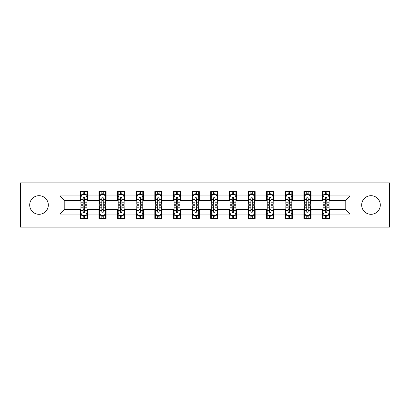 <?xml version="1.0" encoding="UTF-8"?>
<svg xmlns="http://www.w3.org/2000/svg" width="410" height="410" viewBox="0 0 410 410"><rect width="100%" height="100%" fill="white"/><g stroke="black" fill="none" stroke-linecap="round" stroke-linejoin="round"><path stroke-width="0.61" d="M370.988 195.688A9.312 9.312 0 0 0 361.676 205A9.312 9.312 0 0 0 370.988 214.312A9.312 9.312 0 0 0 380.306 205A9.312 9.312 0 0 0 370.988 195.688M39.011 195.688A9.312 9.312 0 0 0 29.694 205A9.312 9.312 0 0 0 39.011 214.312A9.312 9.312 0 0 0 48.324 205A9.312 9.312 0 0 0 39.011 195.688M353.912 227.094L389.5 227.094L389.5 182.906L353.912 182.906L353.912 227.094L56.088 227.094L56.088 182.906L20.5 182.906L20.5 227.094L56.088 227.094M353.912 182.906L56.088 182.906M329.671 195.924L329.671 191.567L322.506 191.567L322.506 195.924L311.041 195.924L311.041 191.567L303.877 191.567L303.877 195.924L292.412 195.924L292.412 191.567L285.247 191.567L285.247 195.924L273.783 195.924L273.783 191.567L266.618 191.567L266.618 195.924L255.153 195.924L255.153 191.567L247.988 191.567L247.988 195.924L236.524 195.924L236.524 191.567L229.359 191.567L229.359 195.924L217.9 195.924L217.9 191.567L210.73 191.567L210.73 195.924L199.27 195.924L199.27 191.567L192.1 191.567L192.1 195.924L180.641 195.924L180.641 191.567L173.476 191.567L173.476 195.924L162.011 195.924L162.011 191.567L154.847 191.567L154.847 195.924L143.382 195.924L143.382 191.567L136.217 191.567L136.217 195.924L124.753 195.924L124.753 191.567L117.588 191.567L117.588 195.924L106.123 195.924L106.123 191.567L98.959 191.567L98.959 195.924L87.494 195.924L87.494 191.567L80.329 191.567L80.329 195.924L60.029 195.924L60.029 214.076L64.806 209.3L80.329 209.3L80.329 218.433L87.494 218.433L87.494 209.3L98.959 209.3L98.959 218.433L106.123 218.433L106.123 209.3L117.588 209.3L117.588 218.433L124.753 218.433L124.753 209.3L136.217 209.3L136.217 218.433L143.382 218.433L143.382 209.3L154.847 209.3L154.847 218.433L162.011 218.433L162.011 209.3L173.476 209.3L173.476 218.433L180.641 218.433L180.641 209.3L192.1 209.3L192.1 218.433L199.27 218.433L199.27 209.3L210.73 209.3L210.73 218.433L217.9 218.433L217.9 209.3L229.359 209.3L229.359 218.433L236.524 218.433L236.524 209.3L247.988 209.3L247.988 218.433L255.153 218.433L255.153 209.3L266.618 209.3L266.618 218.433L273.783 218.433L273.783 209.3L285.247 209.3L285.247 218.433L292.412 218.433L292.412 209.3L303.877 209.3L303.877 218.433L311.041 218.433L311.041 209.3L322.506 209.3L322.506 218.433L329.671 218.433L329.671 209.3L345.194 209.3L345.194 200.7L329.671 200.7L329.671 195.924L349.971 195.924L349.971 214.076L329.671 214.076M322.506 214.076L311.041 214.076M303.877 214.076L292.412 214.076M285.247 214.076L273.783 214.076M266.618 214.076L255.153 214.076M247.988 214.076L236.524 214.076M229.359 214.076L217.9 214.076M210.73 214.076L199.27 214.076M192.1 214.076L180.641 214.076M173.476 214.076L162.011 214.076M154.847 214.076L143.382 214.076M136.217 214.076L124.753 214.076M117.588 214.076L106.123 214.076M98.959 214.076L87.494 214.076M80.329 214.076L60.029 214.076M322.506 195.924L322.506 200.7L311.041 200.7L311.041 195.924M303.877 195.924L303.877 200.7L292.412 200.7L292.412 195.924M285.247 195.924L285.247 200.7L273.783 200.7L273.783 195.924M266.618 195.924L266.618 200.7L255.153 200.7L255.153 195.924M247.988 195.924L247.988 200.7L236.524 200.7L236.524 195.924M229.359 195.924L229.359 200.7L217.9 200.7L217.9 195.924M210.73 195.924L210.73 200.7L199.27 200.7L199.27 195.924M192.1 195.924L192.1 200.7L180.641 200.7L180.641 195.924M173.476 195.924L173.476 200.7L162.011 200.7L162.011 195.924M154.847 195.924L154.847 200.7L143.382 200.7L143.382 195.924M136.217 195.924L136.217 200.7L124.753 200.7L124.753 195.924M117.588 195.924L117.588 200.7L106.123 200.7L106.123 195.924M98.959 195.924L98.959 200.7L87.494 200.7L87.494 195.924M80.329 195.924L80.329 200.7L64.806 200.7L60.029 195.924M64.806 200.7L64.806 209.3M349.971 214.076L345.194 209.3M345.194 200.7L349.971 195.924M80.329 194.55L80.924 194.55M83.194 194.55L84.629 194.55M86.894 194.55L87.494 194.55M80.329 200.582L80.924 200.582M83.194 200.582L84.629 200.582M86.894 200.582L87.494 200.582M80.329 209.418L80.924 209.418M83.194 209.418L84.629 209.418M86.894 209.418L87.494 209.418M80.329 215.45L80.924 215.45M83.194 215.45L84.629 215.45M86.894 215.45L87.494 215.45M98.959 209.418L99.553 209.418M101.823 209.418L103.258 209.418M105.524 209.418L106.123 209.418M98.959 215.45L99.553 215.45M101.823 215.45L103.258 215.45M105.524 215.45L106.123 215.45M98.959 194.55L99.553 194.55M101.823 194.55L103.258 194.55M105.524 194.55L106.123 194.55M98.959 200.582L99.553 200.582M101.823 200.582L103.258 200.582M105.524 200.582L106.123 200.582M117.588 209.418L118.182 209.418M120.453 209.418L121.888 209.418M124.153 209.418L124.753 209.418M117.588 215.45L118.182 215.45M120.453 215.45L121.888 215.45M124.153 215.45L124.753 215.45M117.588 194.55L118.182 194.55M120.453 194.55L121.888 194.55M124.153 194.55L124.753 194.55M117.588 200.582L118.182 200.582M120.453 200.582L121.888 200.582M124.153 200.582L124.753 200.582M136.217 209.418L136.812 209.418M139.082 209.418L140.512 209.418M142.782 209.418L143.382 209.418M136.217 215.45L136.812 215.45M139.082 215.45L140.512 215.45M142.782 215.45L143.382 215.45M136.217 194.55L136.812 194.55M139.082 194.55L140.512 194.55M142.782 194.55L143.382 194.55M136.217 200.582L136.812 200.582M139.082 200.582L140.512 200.582M142.782 200.582L143.382 200.582M154.847 209.418L155.441 209.418M157.712 209.418L159.141 209.418M161.412 209.418L162.011 209.418M154.847 215.45L155.441 215.45M157.712 215.45L159.141 215.45M161.412 215.45L162.011 215.45M154.847 194.55L155.441 194.55M157.712 194.55L159.141 194.55M161.412 194.55L162.011 194.55M154.847 200.582L155.441 200.582M157.712 200.582L159.141 200.582M161.412 200.582L162.011 200.582M173.476 209.418L174.071 209.418M176.341 209.418L177.771 209.418M180.041 209.418L180.641 209.418M173.476 215.45L174.071 215.45M176.341 215.45L177.771 215.45M180.041 215.45L180.641 215.45M173.476 194.55L174.071 194.55M176.341 194.55L177.771 194.55M180.041 194.55L180.641 194.55M173.476 200.582L174.071 200.582M176.341 200.582L177.771 200.582M180.041 200.582L180.641 200.582M192.1 209.418L192.7 209.418M194.97 209.418L196.4 209.418M198.671 209.418L199.27 209.418M192.1 215.45L192.7 215.45M194.97 215.45L196.4 215.45M198.671 215.45L199.27 215.45M192.1 194.55L192.7 194.55M194.97 194.55L196.4 194.55M198.671 194.55L199.27 194.55M192.1 200.582L192.7 200.582M194.97 200.582L196.4 200.582M198.671 200.582L199.27 200.582M210.73 209.418L211.329 209.418M213.6 209.418L215.03 209.418M217.3 209.418L217.9 209.418M210.73 215.45L211.329 215.45M213.6 215.45L215.03 215.45M217.3 215.45L217.9 215.45M210.73 194.55L211.329 194.55M213.6 194.55L215.03 194.55M217.3 194.55L217.9 194.55M210.73 200.582L211.329 200.582M213.6 200.582L215.03 200.582M217.3 200.582L217.9 200.582M229.359 209.418L229.959 209.418M232.229 209.418L233.659 209.418M235.929 209.418L236.524 209.418M229.359 215.45L229.959 215.45M232.229 215.45L233.659 215.45M235.929 215.45L236.524 215.45M229.359 194.55L229.959 194.55M232.229 194.55L233.659 194.55M235.929 194.55L236.524 194.55M229.359 200.582L229.959 200.582M232.229 200.582L233.659 200.582M235.929 200.582L236.524 200.582M247.988 209.418L248.588 209.418M250.858 209.418L252.288 209.418M254.559 209.418L255.153 209.418M247.988 215.45L248.588 215.45M250.858 215.45L252.288 215.45M254.559 215.45L255.153 215.45M247.988 194.55L248.588 194.55M250.858 194.55L252.288 194.55M254.559 194.55L255.153 194.55M247.988 200.582L248.588 200.582M250.858 200.582L252.288 200.582M254.559 200.582L255.153 200.582M266.618 209.418L267.217 209.418M269.488 209.418L270.918 209.418M273.188 209.418L273.783 209.418M266.618 215.45L267.217 215.45M269.488 215.45L270.918 215.45M273.188 215.45L273.783 215.45M266.618 194.55L267.217 194.55M269.488 194.55L270.918 194.55M273.188 194.55L273.783 194.55M266.618 200.582L267.217 200.582M269.488 200.582L270.918 200.582M273.188 200.582L273.783 200.582M285.247 209.418L285.847 209.418M288.112 209.418L289.547 209.418M291.817 209.418L292.412 209.418M285.247 215.45L285.847 215.45M288.112 215.45L289.547 215.45M291.817 215.45L292.412 215.45M285.247 194.55L285.847 194.55M288.112 194.55L289.547 194.55M291.817 194.55L292.412 194.55M285.247 200.582L285.847 200.582M288.112 200.582L289.547 200.582M291.817 200.582L292.412 200.582M303.877 209.418L304.476 209.418M306.741 209.418L308.176 209.418M310.447 209.418L311.041 209.418M303.877 215.45L304.476 215.45M306.741 215.45L308.176 215.45M310.447 215.45L311.041 215.45M303.877 194.55L304.476 194.55M306.741 194.55L308.176 194.55M310.447 194.55L311.041 194.55M303.877 200.582L304.476 200.582M306.741 200.582L308.176 200.582M310.447 200.582L311.041 200.582M322.506 209.418L323.106 209.418M325.371 209.418L326.806 209.418M329.076 209.418L329.671 209.418M322.506 215.45L323.106 215.45M325.371 215.45L326.806 215.45M329.076 215.45L329.671 215.45M322.506 194.55L323.106 194.55M325.371 194.55L326.806 194.55M329.076 194.55L329.671 194.55M322.506 200.582L323.106 200.582M325.371 200.582L326.806 200.582M329.076 200.582L329.671 200.582M84.629 193.12L83.194 193.12M86.894 202.786L84.629 202.786L84.629 204.282L86.894 204.282L86.894 197L85.7 194.612L82.118 194.612L80.924 197L80.924 204.282L83.194 204.282L83.194 202.786L80.924 202.786M80.924 197L80.924 191.567M86.894 197L86.894 191.567M83.194 194.612L83.194 191.567M84.629 191.567L84.629 194.612M84.629 202.786L84.629 197.897C84.152 196.974 83.671 196.974 83.194 197.897L83.194 202.786M83.194 216.88L84.629 216.88M80.924 207.214L83.194 207.214L83.194 205.717L80.924 205.717L80.924 213L82.118 215.388L85.7 215.388L86.894 213L86.894 205.717L84.629 205.717L84.629 207.214L86.894 207.214M86.894 213L86.894 218.433M80.924 213L80.924 218.433M84.629 215.388L84.629 218.433M83.194 218.433L83.194 215.388M83.194 207.214L83.194 212.103C83.671 213.026 84.147 213.026 84.629 212.103L84.629 207.214M103.258 193.12L101.823 193.12M105.524 202.786L103.258 202.786L103.258 204.282L105.524 204.282L105.524 197L104.33 194.612L100.747 194.612L99.553 197L99.553 204.282L101.823 204.282L101.823 202.786L99.553 202.786M99.553 197L99.553 191.567M105.524 197L105.524 191.567M101.823 194.612L101.823 191.567M103.258 191.567L103.258 194.612M103.258 202.786L103.258 197.897C102.777 196.974 102.3 196.974 101.823 197.897L101.823 202.786M121.888 193.12L120.453 193.12M124.153 202.786L121.888 202.786L121.888 204.282L124.153 204.282L124.153 197L122.959 194.612L119.377 194.612L118.182 197L118.182 204.282L120.453 204.282L120.453 202.786L118.182 202.786M118.182 197L118.182 191.567M124.153 197L124.153 191.567M120.453 194.612L120.453 191.567M121.888 191.567L121.888 194.612M121.888 202.786L121.888 197.897C121.406 196.974 120.929 196.974 120.453 197.897L120.453 202.786M101.823 216.88L103.258 216.88M99.553 207.214L101.823 207.214L101.823 205.717L99.553 205.717L99.553 213L100.747 215.388L104.33 215.388L105.524 213L105.524 205.717L103.258 205.717L103.258 207.214L105.524 207.214M105.524 213L105.524 218.433M99.553 213L99.553 218.433M103.258 215.388L103.258 218.433M101.823 218.433L101.823 215.388M101.823 207.214L101.823 212.103C102.3 213.026 102.777 213.026 103.258 212.103L103.258 207.214M120.453 216.88L121.888 216.88M118.182 207.214L120.453 207.214L120.453 205.717L118.182 205.717L118.182 213L119.377 215.388L122.959 215.388L124.153 213L124.153 205.717L121.888 205.717L121.888 207.214L124.153 207.214M124.153 213L124.153 218.433M118.182 213L118.182 218.433M121.888 215.388L121.888 218.433M120.453 218.433L120.453 215.388M120.453 207.214L120.453 212.103C120.929 213.026 121.406 213.026 121.888 212.103L121.888 207.214M140.512 193.12L139.082 193.12M142.782 202.786L140.512 202.786L140.512 204.282L142.782 204.282L142.782 197L141.588 194.612L138.006 194.612L136.812 197L136.812 204.282L139.082 204.282L139.082 202.786L136.812 202.786M136.812 197L136.812 191.567M142.782 197L142.782 191.567M139.082 194.612L139.082 191.567M140.512 191.567L140.512 194.612M140.512 202.786L140.512 197.897C140.035 196.974 139.559 196.974 139.082 197.897L139.082 202.786M159.141 193.12L157.712 193.12M161.412 202.786L159.141 202.786L159.141 204.282L161.412 204.282L161.412 197L160.218 194.612L156.635 194.612L155.441 197L155.441 204.282L157.712 204.282L157.712 202.786L155.441 202.786M155.441 197L155.441 191.567M161.412 197L161.412 191.567M157.712 194.612L157.712 191.567M159.141 191.567L159.141 194.612M159.141 202.786L159.141 197.897C158.665 196.974 158.188 196.974 157.712 197.897L157.712 202.786M177.771 193.12L176.341 193.12M180.041 202.786L177.771 202.786L177.771 204.282L180.041 204.282L180.041 197L178.847 194.612L175.265 194.612L174.071 197L174.071 204.282L176.341 204.282L176.341 202.786L174.071 202.786M174.071 197L174.071 191.567M180.041 197L180.041 191.567M176.341 194.612L176.341 191.567M177.771 191.567L177.771 194.612M177.771 202.786L177.771 197.897C177.294 196.974 176.818 196.974 176.341 197.897L176.341 202.786M139.082 216.88L140.512 216.88M136.812 207.214L139.082 207.214L139.082 205.717L136.812 205.717L136.812 213L138.006 215.388L141.588 215.388L142.782 213L142.782 205.717L140.512 205.717L140.512 207.214L142.782 207.214M142.782 213L142.782 218.433M136.812 213L136.812 218.433M140.512 215.388L140.512 218.433M139.082 218.433L139.082 215.388M139.082 207.214L139.082 212.103C139.559 213.026 140.035 213.026 140.512 212.103L140.512 207.214M157.712 216.88L159.141 216.88M155.441 207.214L157.712 207.214L157.712 205.717L155.441 205.717L155.441 213L156.635 215.388L160.218 215.388L161.412 213L161.412 205.717L159.141 205.717L159.141 207.214L161.412 207.214M161.412 213L161.412 218.433M155.441 213L155.441 218.433M159.141 215.388L159.141 218.433M157.712 218.433L157.712 215.388M157.712 207.214L157.712 212.103C158.188 213.026 158.665 213.026 159.141 212.103L159.141 207.214M176.341 216.88L177.771 216.88M174.071 207.214L176.341 207.214L176.341 205.717L174.071 205.717L174.071 213L175.265 215.388L178.847 215.388L180.041 213L180.041 205.717L177.771 205.717L177.771 207.214L180.041 207.214M180.041 213L180.041 218.433M174.071 213L174.071 218.433M177.771 215.388L177.771 218.433M176.341 218.433L176.341 215.388M176.341 207.214L176.341 212.103C176.818 213.026 177.294 213.026 177.771 212.103L177.771 207.214M196.4 193.12L194.97 193.12M198.671 202.786L196.4 202.786L196.4 204.282L198.671 204.282L198.671 197L197.476 194.612L193.894 194.612L192.7 197L192.7 204.282L194.97 204.282L194.97 202.786L192.7 202.786M192.7 197L192.7 191.567M198.671 197L198.671 191.567M194.97 194.612L194.97 191.567M196.4 191.567L196.4 194.612M196.4 202.786L196.4 197.897C195.924 196.974 195.447 196.974 194.97 197.897L194.97 202.786M194.97 216.88L196.4 216.88M192.7 207.214L194.97 207.214L194.97 205.717L192.7 205.717L192.7 213L193.894 215.388L197.476 215.388L198.671 213L198.671 205.717L196.4 205.717L196.4 207.214L198.671 207.214M198.671 213L198.671 218.433M192.7 213L192.7 218.433M196.4 215.388L196.4 218.433M194.97 218.433L194.97 215.388M194.97 207.214L194.97 212.103C195.447 213.026 195.924 213.026 196.4 212.103L196.4 207.214M215.03 193.12L213.6 193.12M217.3 202.786L215.03 202.786L215.03 204.282L217.3 204.282L217.3 197L216.106 194.612L212.523 194.612L211.329 197L211.329 204.282L213.6 204.282L213.6 202.786L211.329 202.786M211.329 197L211.329 191.567M217.3 197L217.3 191.567M213.6 194.612L213.6 191.567M215.03 191.567L215.03 194.612M215.03 202.786L215.03 197.897C214.553 196.974 214.076 196.974 213.6 197.897L213.6 202.786M213.6 216.88L215.03 216.88M211.329 207.214L213.6 207.214L213.6 205.717L211.329 205.717L211.329 213L212.523 215.388L216.106 215.388L217.3 213L217.3 205.717L215.03 205.717L215.03 207.214L217.3 207.214M217.3 213L217.3 218.433M211.329 213L211.329 218.433M215.03 215.388L215.03 218.433M213.6 218.433L213.6 215.388M213.6 207.214L213.6 212.103C214.076 213.026 214.553 213.026 215.03 212.103L215.03 207.214M233.659 193.12L232.229 193.12M235.929 202.786L233.659 202.786L233.659 204.282L235.929 204.282L235.929 197L234.735 194.612L231.153 194.612L229.959 197L229.959 204.282L232.229 204.282L232.229 202.786L229.959 202.786M229.959 197L229.959 191.567M235.929 197L235.929 191.567M232.229 194.612L232.229 191.567M233.659 191.567L233.659 194.612M233.659 202.786L233.659 197.897C233.182 196.974 232.706 196.974 232.229 197.897L232.229 202.786M232.229 216.88L233.659 216.88M229.959 207.214L232.229 207.214L232.229 205.717L229.959 205.717L229.959 213L231.153 215.388L234.735 215.388L235.929 213L235.929 205.717L233.659 205.717L233.659 207.214L235.929 207.214M235.929 213L235.929 218.433M229.959 213L229.959 218.433M233.659 215.388L233.659 218.433M232.229 218.433L232.229 215.388M232.229 207.214L232.229 212.103C232.706 213.026 233.182 213.026 233.659 212.103L233.659 207.214M252.288 193.12L250.858 193.12M254.559 202.786L252.288 202.786L252.288 204.282L254.559 204.282L254.559 197L253.365 194.612L249.782 194.612L248.588 197L248.588 204.282L250.858 204.282L250.858 202.786L248.588 202.786M248.588 197L248.588 191.567M254.559 197L254.559 191.567M250.858 194.612L250.858 191.567M252.288 191.567L252.288 194.612M252.288 202.786L252.288 197.897C251.812 196.974 251.335 196.974 250.858 197.897L250.858 202.786M250.858 216.88L252.288 216.88M248.588 207.214L250.858 207.214L250.858 205.717L248.588 205.717L248.588 213L249.782 215.388L253.365 215.388L254.559 213L254.559 205.717L252.288 205.717L252.288 207.214L254.559 207.214M254.559 213L254.559 218.433M248.588 213L248.588 218.433M252.288 215.388L252.288 218.433M250.858 218.433L250.858 215.388M250.858 207.214L250.858 212.103C251.335 213.026 251.812 213.026 252.288 212.103L252.288 207.214M270.918 193.12L269.488 193.12M273.188 202.786L270.918 202.786L270.918 204.282L273.188 204.282L273.188 197L271.994 194.612L268.412 194.612L267.217 197L267.217 204.282L269.488 204.282L269.488 202.786L267.217 202.786M267.217 197L267.217 191.567M273.188 197L273.188 191.567M269.488 194.612L269.488 191.567M270.918 191.567L270.918 194.612M270.918 202.786L270.918 197.897C270.441 196.974 269.964 196.974 269.488 197.897L269.488 202.786M269.488 216.88L270.918 216.88M267.217 207.214L269.488 207.214L269.488 205.717L267.217 205.717L267.217 213L268.412 215.388L271.994 215.388L273.188 213L273.188 205.717L270.918 205.717L270.918 207.214L273.188 207.214M273.188 213L273.188 218.433M267.217 213L267.217 218.433M270.918 215.388L270.918 218.433M269.488 218.433L269.488 215.388M269.488 207.214L269.488 212.103C269.964 213.026 270.441 213.026 270.918 212.103L270.918 207.214M289.547 193.12L288.112 193.12M291.817 202.786L289.547 202.786L289.547 204.282L291.817 204.282L291.817 197L290.623 194.612L287.041 194.612L285.847 197L285.847 204.282L288.112 204.282L288.112 202.786L285.847 202.786M285.847 197L285.847 191.567M291.817 197L291.817 191.567M288.112 194.612L288.112 191.567M289.547 191.567L289.547 194.612M289.547 202.786L289.547 197.897C289.07 196.974 288.594 196.974 288.112 197.897L288.112 202.786M288.112 216.88L289.547 216.88M285.847 207.214L288.112 207.214L288.112 205.717L285.847 205.717L285.847 213L287.041 215.388L290.623 215.388L291.817 213L291.817 205.717L289.547 205.717L289.547 207.214L291.817 207.214M291.817 213L291.817 218.433M285.847 213L285.847 218.433M289.547 215.388L289.547 218.433M288.112 218.433L288.112 215.388M288.112 207.214L288.112 212.103C288.594 213.026 289.07 213.026 289.547 212.103L289.547 207.214M308.176 193.12L306.741 193.12M310.447 202.786L308.176 202.786L308.176 204.282L310.447 204.282L310.447 197L309.253 194.612L305.67 194.612L304.476 197L304.476 204.282L306.741 204.282L306.741 202.786L304.476 202.786M304.476 197L304.476 191.567M310.447 197L310.447 191.567M306.741 194.612L306.741 191.567M308.176 191.567L308.176 194.612M308.176 202.786L308.176 197.897C307.7 196.974 307.223 196.974 306.741 197.897L306.741 202.786M306.741 216.88L308.176 216.88M304.476 207.214L306.741 207.214L306.741 205.717L304.476 205.717L304.476 213L305.67 215.388L309.253 215.388L310.447 213L310.447 205.717L308.176 205.717L308.176 207.214L310.447 207.214M310.447 213L310.447 218.433M304.476 213L304.476 218.433M308.176 215.388L308.176 218.433M306.741 218.433L306.741 215.388M306.741 207.214L306.741 212.103C307.223 213.026 307.7 213.026 308.176 212.103L308.176 207.214M326.806 193.12L325.371 193.12M329.076 202.786L326.806 202.786L326.806 204.282L329.076 204.282L329.076 197L327.882 194.612L324.3 194.612L323.106 197L323.106 204.282L325.371 204.282L325.371 202.786L323.106 202.786M323.106 197L323.106 191.567M329.076 197L329.076 191.567M325.371 194.612L325.371 191.567M326.806 191.567L326.806 194.612M326.806 202.786L326.806 197.897C326.329 196.974 325.853 196.974 325.371 197.897L325.371 202.786M325.371 216.88L326.806 216.88M323.106 207.214L325.371 207.214L325.371 205.717L323.106 205.717L323.106 213L324.3 215.388L327.882 215.388L329.076 213L329.076 205.717L326.806 205.717L326.806 207.214L329.076 207.214M329.076 213L329.076 218.433M323.106 213L323.106 218.433M326.806 215.388L326.806 218.433M325.371 218.433L325.371 215.388M325.371 207.214L325.371 212.103C325.847 213.026 326.329 213.026 326.806 212.103L326.806 207.214M86.869 196.938L80.954 196.938M80.924 194.755L82.046 194.755M85.772 194.755L86.894 194.755M83.194 199.583L80.924 199.583M86.894 199.583L84.629 199.583M84.629 193.879L83.194 193.879M80.954 213.062L86.869 213.062M86.894 215.245L85.772 215.245M82.046 215.245L80.924 215.245M84.629 210.417L86.894 210.417M80.924 210.417L83.194 210.417M83.194 216.121L84.629 216.121M105.493 196.938L99.584 196.938M99.553 194.755L100.675 194.755M104.401 194.755L105.524 194.755M101.823 199.583L99.553 199.583M105.524 199.583L103.258 199.583M103.258 193.879L101.823 193.879M124.122 196.938L118.213 196.938M118.182 194.755L119.305 194.755M123.031 194.755L124.153 194.755M120.453 199.583L118.182 199.583M124.153 199.583L121.888 199.583M121.888 193.879L120.453 193.879M99.584 213.062L105.493 213.062M105.524 215.245L104.401 215.245M100.675 215.245L99.553 215.245M103.258 210.417L105.524 210.417M99.553 210.417L101.823 210.417M101.823 216.121L103.258 216.121M118.213 213.062L124.122 213.062M124.153 215.245L123.031 215.245M119.305 215.245L118.182 215.245M121.888 210.417L124.153 210.417M118.182 210.417L120.453 210.417M120.453 216.121L121.888 216.121M142.752 196.938L136.843 196.938M136.812 194.755L137.934 194.755M141.66 194.755L142.782 194.755M139.082 199.583L136.812 199.583M142.782 199.583L140.512 199.583M140.512 193.879L139.082 193.879M161.381 196.938L155.472 196.938M155.441 194.755L156.564 194.755M160.289 194.755L161.412 194.755M157.712 199.583L155.441 199.583M161.412 199.583L159.141 199.583M159.141 193.879L157.712 193.879M180.01 196.938L174.101 196.938M174.071 194.755L175.193 194.755M178.919 194.755L180.041 194.755M176.341 199.583L174.071 199.583M180.041 199.583L177.771 199.583M177.771 193.879L176.341 193.879M136.843 213.062L142.752 213.062M142.782 215.245L141.66 215.245M137.934 215.245L136.812 215.245M140.512 210.417L142.782 210.417M136.812 210.417L139.082 210.417M139.082 216.121L140.512 216.121M155.472 213.062L161.381 213.062M161.412 215.245L160.289 215.245M156.564 215.245L155.441 215.245M159.141 210.417L161.412 210.417M155.441 210.417L157.712 210.417M157.712 216.121L159.141 216.121M174.101 213.062L180.01 213.062M180.041 215.245L178.919 215.245M175.193 215.245L174.071 215.245M177.771 210.417L180.041 210.417M174.071 210.417L176.341 210.417M176.341 216.121L177.771 216.121M198.64 196.938L192.731 196.938M192.7 194.755L193.822 194.755M197.548 194.755L198.671 194.755M194.97 199.583L192.7 199.583M198.671 199.583L196.4 199.583M196.4 193.879L194.97 193.879M192.731 213.062L198.64 213.062M198.671 215.245L197.548 215.245M193.822 215.245L192.7 215.245M196.4 210.417L198.671 210.417M192.7 210.417L194.97 210.417M194.97 216.121L196.4 216.121M217.269 196.938L211.36 196.938M211.329 194.755L212.452 194.755M216.178 194.755L217.3 194.755M213.6 199.583L211.329 199.583M217.3 199.583L215.03 199.583M215.03 193.879L213.6 193.879M211.36 213.062L217.269 213.062M217.3 215.245L216.178 215.245M212.452 215.245L211.329 215.245M215.03 210.417L217.3 210.417M211.329 210.417L213.6 210.417M213.6 216.121L215.03 216.121M235.899 196.938L229.989 196.938M229.959 194.755L231.081 194.755M234.807 194.755L235.929 194.755M232.229 199.583L229.959 199.583M235.929 199.583L233.659 199.583M233.659 193.879L232.229 193.879M229.989 213.062L235.899 213.062M235.929 215.245L234.807 215.245M231.081 215.245L229.959 215.245M233.659 210.417L235.929 210.417M229.959 210.417L232.229 210.417M232.229 216.121L233.659 216.121M254.528 196.938L248.619 196.938M248.588 194.755L249.71 194.755M253.436 194.755L254.559 194.755M250.858 199.583L248.588 199.583M254.559 199.583L252.288 199.583M252.288 193.879L250.858 193.879M248.619 213.062L254.528 213.062M254.559 215.245L253.436 215.245M249.71 215.245L248.588 215.245M252.288 210.417L254.559 210.417M248.588 210.417L250.858 210.417M250.858 216.121L252.288 216.121M273.157 196.938L267.248 196.938M267.217 194.755L268.34 194.755M272.066 194.755L273.188 194.755M269.488 199.583L267.217 199.583M273.188 199.583L270.918 199.583M270.918 193.879L269.488 193.879M267.248 213.062L273.157 213.062M273.188 215.245L272.066 215.245M268.34 215.245L267.217 215.245M270.918 210.417L273.188 210.417M267.217 210.417L269.488 210.417M269.488 216.121L270.918 216.121M291.787 196.938L285.878 196.938M285.847 194.755L286.969 194.755M290.695 194.755L291.817 194.755M288.112 199.583L285.847 199.583M291.817 199.583L289.547 199.583M289.547 193.879L288.112 193.879M285.878 213.062L291.787 213.062M291.817 215.245L290.695 215.245M286.969 215.245L285.847 215.245M289.547 210.417L291.817 210.417M285.847 210.417L288.112 210.417M288.112 216.121L289.547 216.121M310.416 196.938L304.507 196.938M304.476 194.755L305.599 194.755M309.324 194.755L310.447 194.755M306.741 199.583L304.476 199.583M310.447 199.583L308.176 199.583M308.176 193.879L306.741 193.879M304.507 213.062L310.416 213.062M310.447 215.245L309.324 215.245M305.599 215.245L304.476 215.245M308.176 210.417L310.447 210.417M304.476 210.417L306.741 210.417M306.741 216.121L308.176 216.121M329.045 196.938L323.131 196.938M323.106 194.755L324.228 194.755M327.954 194.755L329.076 194.755M325.371 199.583L323.106 199.583M329.076 199.583L326.806 199.583M326.806 193.879L325.371 193.879M323.131 213.062L329.045 213.062M329.076 215.245L327.954 215.245M324.228 215.245L323.106 215.245M326.806 210.417L329.076 210.417M323.106 210.417L325.371 210.417M325.371 216.121L326.806 216.121"/></g></svg>
